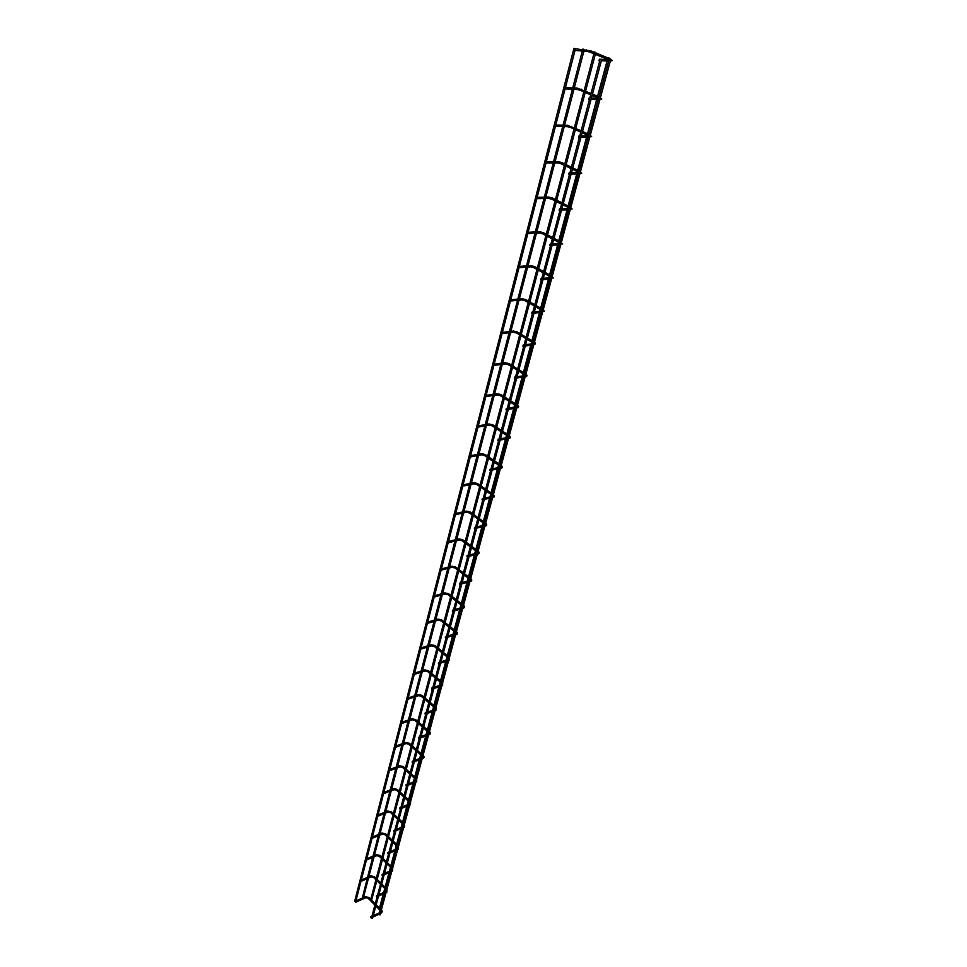 <?xml version="1.0" encoding="UTF-8"?>
<svg xmlns="http://www.w3.org/2000/svg" width="967" height="967" viewBox="0 0 967 967"><rect width="100%" height="100%" fill="white"/><g stroke="black" fill="none" stroke-linecap="round" stroke-linejoin="round"><path stroke-width="1.45" d="M370.881 917.743L370.845 916.776L370.881 917.743M376.453 896.76L376.429 895.793L376.453 896.76M382.134 875.401L382.122 874.41L382.134 875.401M387.924 853.631L387.924 852.628L387.924 853.631M393.823 831.463L393.835 830.448L393.823 831.463M399.842 808.871L399.855 807.832L399.842 808.871M405.959 785.833L405.995 784.793L405.959 785.833M412.208 762.359L412.256 761.307L412.208 762.359M418.578 738.425L418.638 737.35L418.578 738.425M425.069 714.009L425.154 712.933L425.069 714.009M431.693 689.12L431.79 688.021L431.693 689.12M438.45 663.713L438.559 662.6L438.45 663.713M445.34 637.797L445.473 636.673L445.34 637.797M452.387 611.349L452.532 610.201L452.387 611.349M459.567 584.346L459.736 583.186L459.567 584.346M466.904 556.774L467.085 555.602L466.904 556.774M474.386 528.623L474.604 527.426L474.386 528.623M482.037 499.854L482.279 498.658L482.037 499.854M489.858 470.47L490.112 469.249L489.858 470.47M497.848 440.444L498.126 439.199L497.848 440.444M506.007 409.742L506.321 408.497L506.007 409.742M514.359 378.363L514.698 377.094L514.359 378.363M522.893 346.259L523.256 344.977L522.893 346.259M531.632 313.429L532.019 312.123L531.632 313.429M540.577 279.826L540.988 278.508L540.577 279.826M549.715 245.437L550.163 244.095L549.715 245.437M559.083 210.238L559.555 208.872L559.083 210.238M568.681 174.181L569.176 172.803L568.681 174.181M578.496 137.254L579.028 135.851L578.496 137.254M588.565 99.408L589.121 97.981L588.565 99.408M598.887 60.631L599.467 59.18L598.887 60.631M355.505 902.078L355.481 901.123L355.505 902.078M360.896 881.167L360.872 880.2L360.896 881.167M366.384 859.868L366.372 858.889L366.384 859.868M371.969 838.184L371.969 837.18L371.969 838.184M377.662 816.088L377.674 815.072L377.662 816.088M383.452 793.569L383.476 792.553L383.452 793.569M389.363 770.639L389.399 769.599L389.363 770.639M395.382 747.249L395.43 746.21L395.382 747.249M401.523 723.425L401.583 722.361L401.523 723.425M407.784 699.117L407.856 698.041L407.784 699.117M414.166 674.337L414.251 673.25L414.166 674.337M420.669 649.062L420.778 647.963L420.669 649.062M427.317 623.28L427.438 622.156L427.317 623.28M434.086 596.977L434.231 595.841L434.086 596.977M441 570.119L441.17 568.971L441 570.119M448.059 542.717L448.253 541.544L448.059 542.717M455.264 514.722L455.481 513.55L455.264 514.722M462.625 486.147L462.855 484.95L462.625 486.147M470.143 456.956L470.397 455.735L470.143 456.956M477.831 427.124L478.109 425.903L477.831 427.124M485.676 396.639L485.978 395.394L485.676 396.639M493.702 365.49L494.028 364.221L493.702 365.49M501.909 333.627L502.26 332.358L501.909 333.627M510.298 301.051L510.673 299.758L510.298 301.051M518.88 267.726L519.279 266.409L518.88 267.726M527.668 233.627L528.091 232.298L527.668 233.627M536.649 198.731L537.108 197.377L536.649 198.731M545.859 163L546.331 161.622L545.859 163M555.276 126.411L555.783 125.021L555.276 126.411M564.933 88.94L565.465 87.514L564.933 88.94M574.821 50.538L575.377 49.087L574.821 50.538M600.338 59.313L601.643 59.736L600.338 59.313M601.643 59.736L372.537 918.384L371.642 917.888M575.22 48.797L573.939 48.386L575.22 48.797M355.264 901.595L354.72 901.075L573.939 48.386M362.347 898.065L367.17 878.665M584.116 49.462L582.847 49.039L584.116 49.462M610.31 60.365L609.017 59.942L610.31 60.365M610.503 60.341L380.031 914.927L379.137 914.431M595.612 52.423L594.33 52.013L595.612 52.423M376.864 880.659L371.606 900.192M609.246 58.093L607.953 57.669L609.246 58.093M384.612 893.339L380.333 908.968M368.451 898.307L368.995 897.545M373.927 877.492L374.459 876.718M379.487 856.291L380.043 855.517M385.168 834.702L385.712 833.917M390.946 812.715L391.502 811.917M396.821 790.317L397.389 789.507M402.828 767.484L403.384 766.674M408.932 744.227L409.5 743.405M415.157 720.524L415.737 719.678M421.515 696.361L422.095 695.503M427.982 671.714L428.574 670.844M434.594 646.585L435.186 645.702M441.327 620.947L441.919 620.052M456.388 634.557C457.729 633.965 457.766 632.998 456.484 631.644L456.69 631.814M448.192 594.79L448.797 593.883M455.203 568.112L455.82 567.182M470.748 581.372C472.077 580.865 472.089 579.91 470.784 578.532L471.014 578.701M462.359 540.867L462.975 539.924M478.145 553.958C479.499 553.426 479.499 552.495 478.157 551.142L478.399 551.323M469.672 513.066L470.288 512.099M485.712 525.951C487.042 525.54 487.042 524.61 485.688 523.171L485.942 523.365M477.13 484.672L477.746 483.693M493.424 497.352C494.778 496.893 494.766 495.974 493.388 494.62L493.641 494.814M484.745 455.675L485.374 454.671M501.317 468.137C502.647 467.702 502.622 466.807 501.257 465.453L501.51 465.635M500.991 431.645L492.493 426.048L493.158 425.033M509.379 438.281C510.733 437.906 510.697 437.036 509.295 435.646L509.549 435.839M509.077 401.281L500.459 395.781L501.124 394.741M517.623 407.76C518.953 407.47 518.904 406.611 517.502 405.185L517.768 405.378M517.345 370.24L508.606 364.849L509.258 363.785M525.794 338.51L516.922 333.216L517.563 332.14M534.437 306.055L525.407 300.882L526.06 299.782M543.273 272.863L534.098 267.811L534.763 266.674M552.326 238.897L542.995 233.99L543.647 232.817M561.573 204.146L552.084 199.359L552.749 198.162M571.001 208.207L570.856 207.373M571.05 168.56L561.392 163.931L562.069 162.698M580.756 132.128L570.929 127.644L571.594 126.375M590.692 94.814L580.696 90.487L581.36 89.182M608.557 59.785L590.692 52.423L591.369 51.082M610.044 59.894L611.071 59.35M380.756 912.244L380.394 913.61M386.643 890.426L386.026 892.698M392.143 870.046L391.768 871.412M398.223 847.503L397.618 849.727M403.94 826.277L403.577 827.643M410.238 802.948L409.645 805.136M416.414 780.043L415.834 782.194M422.712 756.69L422.132 758.817M428.937 733.615L428.562 734.98M435.67 708.618L435.126 710.672M442.173 684.515L441.81 685.881M449.159 658.624L448.628 660.606M455.953 633.433L455.578 634.799M463.048 607.119L462.685 608.485M470.288 580.248L469.926 581.614M477.686 552.822L477.323 554.176M485.241 524.803L484.878 526.169M492.965 496.204L492.59 497.57M500.846 466.976L500.471 468.342M508.896 437.12L508.835 438.389M517.127 406.599L517.067 407.905M525.54 375.401L525.166 376.767M534.147 343.503L533.772 344.868M542.946 310.878L542.572 312.244M551.939 277.493L551.577 278.871M561.162 243.333L560.787 244.724M570.59 208.364L570.216 209.754M580.236 172.561L579.862 173.963M590.124 135.9L589.749 137.314M600.265 98.332L599.878 99.758M610.503 59.918L611.144 59.966L610.25 61.272M365.369 897.678L365.2 896.796M370.808 876.851L370.639 875.957M376.356 855.638L376.175 854.731M382.001 834.038L381.82 833.131M387.743 812.038L387.574 811.12M393.605 789.628L393.424 788.697M399.576 766.795L399.395 765.852M405.657 743.526L405.475 742.571M411.845 719.811L411.676 718.844M418.167 695.636L417.986 694.644M424.61 670.977L424.428 669.986M431.185 645.835L431.004 644.832M437.882 620.185L437.7 619.17M444.723 594.028L444.542 592.989M451.698 567.327L451.516 566.275M458.817 540.07L458.648 539.006M466.094 512.256L465.913 511.168M473.516 483.851L473.347 482.738M481.095 454.828L480.925 453.704M488.843 425.19L488.673 424.054M496.748 394.911L496.591 393.75M494.185 365.429L504.847 363.967L504.689 362.77M502.393 333.567L513.114 332.322L512.969 331.113M510.781 300.979L521.564 299.975L521.431 298.73M519.364 267.654L530.206 266.892L530.085 265.623M528.139 233.555L539.054 233.035L538.933 231.742M537.12 198.658L548.108 198.404L547.999 197.075M546.319 162.927L557.367 162.94L557.282 161.586M555.735 126.339L566.855 126.641L566.783 125.251M565.381 88.867L576.574 89.472L576.513 88.033M575.256 50.465L586.522 51.384L586.486 49.909M368.234 898.343L374.906 905.088M375.837 906.019L380.104 910.322M355.481 901.123L365.345 896.723L368.886 897.449L375.244 903.843M376.163 904.786L380.442 909.089M381.361 910.007L381.482 910.128C382.533 910.999 382.424 912.038 381.143 913.259M373.709 877.528L380.466 884.225M381.409 885.156L385.724 889.447M360.872 880.2L370.796 875.884L374.362 876.622L380.793 882.992M381.735 883.923L386.063 888.214M386.993 889.132L386.788 892.36M379.282 856.327L386.123 862.987M387.066 863.918L391.454 868.185M366.372 858.889L376.344 854.659L379.922 855.408L386.449 861.754M387.404 862.685L391.78 866.952M392.723 867.87L392.529 871.086M384.963 834.739L391.877 841.363M392.844 842.293L397.28 846.536M371.969 837.18L382.001 833.046L385.603 833.796L392.203 840.13M393.17 841.048L397.606 845.303M398.561 846.21L398.38 849.401M390.741 812.739L397.751 819.339M398.718 820.258L403.215 824.476M377.674 815.072L387.767 811.035L391.369 811.797L398.078 818.094M399.057 819.013L403.541 823.243M404.52 824.15L404.339 827.317M396.639 790.341L403.723 796.893M404.714 797.799L409.259 802.006M383.476 792.553L393.629 788.613L397.256 789.386L404.049 795.66M405.04 796.566L409.597 800.773M410.576 801.679L410.419 804.822M402.635 767.52L409.815 774.023M410.818 774.93L415.423 779.1M389.399 769.599L399.613 765.767L403.251 766.541L410.141 772.79M411.144 773.697L415.762 777.867M416.753 778.773L416.608 781.892M408.763 744.252L416.028 750.706M417.043 751.613L421.709 755.759M395.43 746.21L405.705 742.487L409.355 743.272L416.354 749.473M417.369 750.38L422.047 754.526M423.05 755.42L423.135 755.493C424.428 756.52 424.356 757.536 422.917 758.515M415 720.548L422.349 726.954M423.377 727.849L428.115 731.971M401.583 722.361L411.918 718.759L415.58 719.545L422.676 725.721M423.703 726.616L428.454 730.738M429.469 731.62L429.541 731.693C430.859 732.756 430.786 733.76 429.348 734.69M421.358 696.373L428.804 702.719M429.844 703.613L434.642 707.711M407.856 698.041L418.252 694.56L421.926 695.358L429.13 701.498M430.17 702.38L434.981 706.478M436.008 707.361L435.912 710.394M427.837 671.727L435.38 678.024M436.443 678.907L441.303 682.968M414.251 673.25L424.706 669.889L428.393 670.699L435.706 676.791M436.77 677.674L441.641 681.735M442.693 682.605L442.596 685.615M434.449 646.597L442.088 652.834M443.164 653.704L448.096 657.729M420.778 647.963L431.294 644.735L434.993 645.545L442.415 651.601M443.49 652.471L448.434 656.496M449.498 657.367L449.425 660.34M441.194 620.959L448.93 627.124M450.018 627.994L455.034 631.983M427.438 622.156L438.015 619.073L441.726 619.895L449.256 625.891M450.356 626.761L455.36 630.75M448.084 594.814L455.916 600.906M457.016 601.764L462.105 605.717M434.231 595.841L444.868 592.892L448.591 593.726L456.243 599.673M457.355 600.531L462.431 604.484M463.531 605.33L463.568 605.354C464.909 606.369 464.885 607.324 463.495 608.231M455.106 568.125L463.048 574.144M464.16 574.99L469.321 578.907M441.17 568.971L451.867 566.178L455.59 567.013L463.374 572.911M464.498 573.757L469.648 577.674M462.274 540.879L470.313 546.826M471.449 547.673L476.683 551.528M448.253 541.544L459.011 538.909L462.746 539.755L470.651 545.593M471.787 546.428L477.021 550.296M469.587 513.066L477.746 518.941M478.895 519.763L484.213 523.594M455.481 513.55L466.299 511.084L470.035 511.93L478.073 517.696M479.233 518.53L484.54 522.349M477.069 484.672L485.325 490.462M486.498 491.272L491.889 495.044M462.855 484.95L473.745 482.654L477.493 483.512L485.664 489.217M486.836 490.039L492.227 493.811M484.697 455.675L493.073 461.368M494.27 462.178L499.734 465.901M470.397 455.735L481.348 453.632L485.108 454.49L493.412 460.123M494.596 460.933L500.072 464.656M502.199 432.442L507.76 436.105M478.109 425.903L489.121 423.969L492.88 424.839L501.317 430.4M502.526 431.197L508.098 434.86M510.31 402.067L515.955 405.669M485.978 395.394L497.05 393.678L500.821 394.548L509.416 400.024M510.636 400.809L516.293 404.411M518.59 371.014L524.332 374.555M494.028 364.221L505.161 362.71L508.944 363.592L517.683 368.983M518.928 369.745L524.67 373.286M527.063 339.26L532.89 342.741M502.26 332.358L513.465 331.052L517.236 331.947L526.133 337.241M527.402 337.991L533.228 341.472M535.73 306.793L541.653 310.202M510.673 299.758L521.938 298.682L525.722 299.577L534.775 304.774M536.069 305.512L541.991 308.92M544.59 273.588L550.61 276.913M519.279 266.409L530.617 265.587L534.413 266.481L543.623 271.57M544.929 272.295L550.96 275.619M553.656 239.611L559.772 242.862M528.091 232.298L539.489 231.717L543.285 232.624L552.665 237.604M553.994 238.305L560.123 241.557M562.927 204.835L569.164 208.002M537.108 197.377L548.567 197.05L552.375 197.969L561.924 202.828M563.278 203.517L569.515 206.684M572.428 169.237L578.762 172.319M555.409 126.447L546.355 161.622L557.85 161.586L561.67 162.504L571.412 167.231M572.79 167.895L579.124 170.978M582.158 132.781L588.601 135.767M565.066 88.976L555.783 125.021L567.363 125.263L581.119 130.775M582.521 131.427L588.963 134.413M592.118 95.443L598.682 98.332M574.966 50.562L565.441 87.501L577.106 88.057L591.055 93.448M592.481 94.065L599.044 96.954M575.425 48.773L590.946 50.9L610.624 59.084L610.939 59.954M379.439 912.824L373.262 915.664M371.932 916.281L370.845 916.776M379.052 914.226L372.887 917.054M385.059 891.912L378.859 894.705M377.517 895.297L376.429 895.793M384.685 893.303L378.484 896.095M390.789 870.626L384.552 873.346M383.21 873.938L382.122 874.41M390.426 872.004L384.189 874.736M396.627 848.929L390.354 851.601M389 852.181L387.924 852.628M396.265 850.307L389.991 852.979M402.586 826.833L396.277 829.444M394.899 830L393.835 830.448M402.212 828.199L395.902 830.822M408.642 804.314L402.296 806.865M400.918 807.409L399.855 807.832M408.279 805.68L401.934 808.231M414.819 781.372L408.437 783.85M407.059 784.382L405.995 784.793M414.456 782.726L408.074 785.216M421.116 757.983L414.698 760.388M413.308 760.908L412.256 761.307M420.754 759.337L414.335 761.742M429.13 732.889L428.925 733.627M427.535 734.134L421.08 736.467M419.678 736.975L418.638 737.35M427.172 735.488L420.718 737.821M434.074 709.826L427.583 712.075M426.181 712.57L425.154 712.933M433.712 711.156L427.233 713.428M442.354 683.862L442.161 684.551M440.759 685.023L434.219 687.199M432.805 687.682L431.79 688.021M440.396 686.352L433.869 688.54M447.564 659.724L441 661.827M439.574 662.274L438.559 662.6M447.201 661.053L440.638 663.157M456.11 632.865L455.94 633.482M454.514 633.917L447.902 635.935M446.476 636.371L445.473 636.673M454.152 635.234L447.552 637.253M461.597 607.578L454.961 609.5M453.511 609.923L452.532 610.201M461.247 608.896L454.599 610.818M468.838 580.708L462.153 582.521M460.703 582.92L459.736 583.186M468.487 582.001L461.803 583.838M476.223 553.257L469.503 554.985M468.052 555.36L467.085 555.602M475.873 554.55L469.152 556.279M483.766 525.238L477.009 526.858M475.546 527.208L474.604 527.426M483.415 526.519L476.658 528.151M491.466 496.615L484.672 498.114M483.198 498.452L482.279 498.658M491.127 497.896L484.334 499.407M499.347 467.363L492.505 468.765M491.031 469.068L490.112 469.249M498.996 468.644L492.167 470.047M507.385 437.483L500.507 438.764M499.02 439.042L498.126 439.199M507.046 438.764L500.169 440.045M515.604 406.95L508.69 408.098M507.192 408.352L506.321 408.497M515.266 408.219L508.352 409.367M524.005 375.728L517.067 376.743M515.556 376.961L514.698 377.094M523.667 376.997L516.716 378.012M534.715 343.926C535.996 343.877 535.911 343.756 534.449 343.563L534.11 343.611M532.599 343.793L525.613 344.675M524.102 344.868L523.256 344.977M532.261 345.062L525.274 345.944M543.551 311.386C544.796 311.289 544.699 311.144 543.273 310.939L542.995 310.975M541.399 311.144L534.364 311.87M532.841 312.039L532.019 312.123M541.049 312.414L534.026 313.151M552.58 278.085C553.789 277.976 553.692 277.807 552.29 277.565L551.915 277.602M550.392 277.722L543.321 278.315M541.786 278.436L540.988 278.508M550.042 279.004L542.983 279.584M561.803 243.998C563.036 244.022 562.951 243.829 561.525 243.418L561.126 243.442M559.591 243.539L552.495 243.962M550.948 244.047L550.163 244.095M559.252 244.808L552.145 245.243M571.255 209.114C572.488 209.053 572.404 208.836 570.989 208.461L570.554 208.473M569.019 208.534L561.875 208.787M560.328 208.848L559.555 208.872M568.669 209.815L561.525 210.081M580.913 173.383C582.098 173.214 582.025 172.972 580.671 172.67L580.212 172.67M578.665 172.694L571.485 172.779M569.926 172.791L569.176 172.803M578.314 173.987L571.134 174.072M590.801 136.806C592.009 136.601 591.937 136.335 590.583 136.009L590.1 135.996M588.54 135.984L581.324 135.876M579.765 135.864L579.028 135.851M588.19 137.29L580.974 137.193M600.93 99.323C602.151 99.117 602.078 98.827 600.737 98.453L600.229 98.429M598.67 98.368L591.417 98.078M589.846 98.018L589.121 97.981M598.307 99.698L591.055 99.408M611.301 60.909C612.546 60.716 612.498 60.401 611.144 59.966L599.467 59.18M608.678 61.175L601.389 60.691M365.611 897.799L355.904 902.151M371.05 876.972L361.295 881.227M376.586 855.759L366.783 859.917M382.219 834.158L372.368 838.232M387.96 812.159L378.061 816.124M393.811 789.749L383.875 793.605M399.77 766.904L389.786 770.663M405.85 743.635L395.805 747.273M412.039 719.907L401.946 723.437M418.348 695.732L408.219 699.129M424.779 671.062L414.601 674.337M431.33 645.92L421.116 649.062M438.027 620.27L427.765 623.268M444.844 594.101L434.546 596.953M451.819 567.387L441.46 570.095M458.926 540.13L448.531 542.68M466.179 512.305L455.735 514.686M473.588 483.887L463.096 486.099M481.155 454.865L470.627 456.907M488.879 425.214L478.302 427.076M496.772 394.923L486.159 396.591M371.449 918.094L600.144 59.338M381.01 911.313L380.768 912.207M365.756 897.739L368.125 898.246M355.916 900.93L360.981 881.239M361.307 880.018L366.469 859.941M366.795 858.708L372.065 838.256M372.38 837.011L377.746 816.16M378.073 814.915L383.548 793.641M383.875 792.396L389.459 770.711M389.786 769.454L395.479 747.322M395.805 746.065L401.619 723.485M401.946 722.228L407.881 699.189M408.207 697.932L414.263 674.41M414.589 673.141L420.778 649.135M421.104 647.866L427.414 623.352M427.752 622.071L434.195 597.038M434.521 595.757L441.109 570.179M441.448 568.898L448.168 542.777M448.507 541.484L455.384 514.782M455.711 513.489L462.746 486.208M463.084 484.902L470.264 457.004M470.603 455.699L477.952 427.184M478.29 425.867L485.797 396.7M486.147 395.37L493.823 365.538M494.173 364.208L502.03 333.688M502.381 332.334L510.431 301.1M510.769 299.746L519.013 267.774M519.364 266.409L527.789 233.676M528.151 232.298L536.782 198.767M537.144 197.377L545.992 163.036M371.207 876.9L373.6 877.42M392.372 869.164L392.143 870.022M376.755 855.686L379.173 856.218M382.4 834.086L384.842 834.618M404.17 825.431L403.94 826.265M388.154 812.087L390.62 812.631M394.016 789.664L396.506 790.22M399.987 766.831L402.502 767.387M406.067 743.55L408.606 744.131M412.268 719.835L414.843 720.415M418.59 695.648L421.189 696.24M425.045 670.989L427.668 671.594M431.62 645.847L434.268 646.452M438.317 620.198L441 620.814M445.158 594.028L447.878 594.657M452.145 567.315L454.889 567.967M459.265 540.057L462.045 540.722M485.349 524.416L485.652 525.045M466.529 512.244L469.346 512.909M493.049 495.866L493.424 496.518M473.963 483.826L476.816 484.515M500.918 466.698L501.353 467.375M481.542 454.816L484.431 455.505M508.956 436.903L509.452 437.616M489.29 425.178L492.215 425.879M517.164 406.442L517.72 407.228M497.195 394.887L500.169 395.612M525.903 374.048C527.305 375.317 527.366 376.151 526.06 376.538M505.282 363.93L508.304 364.668M534.485 342.221L535.126 342.947L534.364 343.575M513.55 332.297L516.62 333.047M543.273 309.658L543.853 310.298L543.176 310.951M521.999 299.939L525.117 300.713M552.254 276.344L552.181 277.577M530.641 266.856L533.808 267.641M561.44 242.258L561.392 243.43M539.477 233.011L542.705 233.809M548.531 198.368L551.806 199.19M580.49 171.643L580.502 172.67M557.79 162.915L561.114 163.749M590.353 135.066L590.402 136.009M567.266 126.617L570.651 127.475M600.459 97.582L600.543 98.441M576.973 89.435L580.43 90.318M586.909 51.348L590.438 52.254M363.411 897.594L368.487 878.084M368.838 876.731L374.024 856.847M374.374 855.505L379.656 835.222M380.007 833.88L385.386 813.187M385.736 811.845L391.236 790.74M391.587 789.41L397.195 767.871M397.534 766.541L403.263 744.566M403.614 743.248L409.452 720.814M409.79 719.496L415.762 696.591M416.1 695.285L422.192 671.896M422.531 670.59L428.756 646.718M429.094 645.412L435.44 621.019M435.779 619.726L442.27 594.814M442.608 593.52L449.232 568.064M449.57 566.783L456.351 540.758M456.678 539.489L463.604 512.885M463.942 511.616L471.026 484.431M471.352 483.162L478.592 455.36M478.919 454.091L486.328 425.661M486.655 424.404L494.234 395.322M494.56 394.065L502.308 364.317M502.635 363.06L510.564 332.612M510.89 331.355L519.001 300.193M519.339 298.936L527.644 267.037M527.97 265.78L536.48 233.12M536.806 231.85L545.521 198.416M545.847 197.135L554.768 162.891M555.106 161.586L564.245 126.508M564.583 125.202L573.951 89.254M574.289 87.924L583.887 51.094M367.533 877.311L372.694 857.415M373.057 856.061L378.327 835.766M378.677 834.424L384.056 813.731M384.407 812.389L389.894 791.272M390.245 789.93L395.841 768.378M396.192 767.049L401.909 745.061M402.248 743.732L408.086 721.285M408.425 719.968L414.384 697.062M414.722 695.744L420.814 672.343M421.153 671.038L427.366 647.141M427.704 645.835L434.05 621.43M434.388 620.137L440.867 595.201M441.206 593.907L447.818 568.427M448.156 567.145L454.925 541.109M455.264 539.828L462.178 513.211M462.504 511.942L469.587 484.733M469.914 483.464L477.142 455.638M477.468 454.381L484.866 425.915M485.204 424.658L492.771 395.551M493.097 394.294L500.833 364.511M501.16 363.254L509.089 332.781M509.416 331.524L517.514 300.338M517.853 299.069L526.145 267.158M526.471 265.889L534.969 233.204M535.307 231.923L543.998 198.453M544.336 197.171L553.245 162.891M553.583 161.598L562.709 126.484M563.06 125.166L572.416 89.182M572.754 87.852L582.339 50.985M378.943 914.637L609.017 59.942M377.19 879.414L382.473 859.433M382.799 858.2L388.178 837.821M388.504 836.588L394.004 815.81M394.331 814.577L399.927 793.387M400.253 792.154L405.971 770.53M406.297 769.297L412.123 747.249M412.45 746.016L418.397 723.509M418.723 722.276L424.791 699.31M425.117 698.077L431.318 674.64M431.645 673.407L437.966 649.473M438.293 648.241L444.76 623.8M445.086 622.567L451.686 597.606M452.012 596.385L458.745 570.881M459.071 569.648L465.961 543.599M466.287 542.366L473.322 515.749M473.649 514.517L480.841 487.32M481.167 486.075L488.516 458.273M488.843 457.028L496.361 428.599M496.687 427.354L504.375 398.283M504.701 397.026L512.57 367.291M512.897 366.034L520.935 335.609M521.273 334.34L529.505 303.215M529.843 301.946L538.256 270.083M538.607 268.802L547.225 236.19M547.564 234.896L556.388 201.499M556.738 200.193L565.78 165.998M566.13 164.668L575.389 129.651M575.74 128.297L585.228 92.409M585.591 91.043L595.309 54.273M370.76 899.334L375.933 879.74M376.26 878.507L381.53 858.527M381.856 857.282L387.235 836.914M387.562 835.681L393.037 814.903M393.364 813.67L398.96 792.493M399.286 791.26L404.992 769.647M405.306 768.414L411.132 746.367M411.458 745.134L417.393 722.627M417.72 721.406L423.776 698.44M424.102 697.207L430.279 673.769M430.605 672.536L436.915 648.615M437.241 647.382L443.696 622.953M444.01 621.721L450.598 596.772M450.924 595.539L457.645 570.047M457.971 568.826L464.849 542.777M465.163 541.544L472.186 514.94M472.512 513.707L479.692 486.51M480.019 485.277L487.356 457.476M487.682 456.243L495.177 427.813M495.503 426.568L503.178 397.51M503.505 396.265L511.35 366.541M511.676 365.284L519.702 334.872M520.028 333.603L528.248 302.49M528.574 301.22L536.987 269.382M537.326 268.089L545.92 235.501M546.258 234.207L555.07 200.834M555.409 199.516L564.426 165.345M564.776 164.015L574.011 129.01M574.374 127.656L583.838 91.805M584.201 90.427L593.895 53.681M384.987 891.949L385.676 889.398M386.014 888.165L390.354 872.041M390.728 870.651L391.393 868.136M391.732 866.903L396.192 850.344M396.567 848.953L397.232 846.488M397.558 845.255L402.139 828.236M402.514 826.858L403.166 824.428M403.493 823.195L408.207 805.716M408.57 804.339L409.21 801.957M409.549 800.724L414.384 782.762M414.746 781.396L415.375 779.064M415.713 777.819L420.681 759.361M421.044 758.007L421.66 755.723M421.987 754.478L427.1 735.512M427.462 734.158L428.067 731.922M428.393 730.689L433.639 711.192M434.002 709.851L434.594 707.663M434.92 706.43L440.323 686.377M440.674 685.047L441.254 682.92M441.581 681.687L447.129 661.077M447.491 659.748L448.047 657.681M448.374 656.448L454.079 635.259M454.43 633.941L454.973 631.947M455.3 630.714L461.174 608.92M461.525 607.602L462.045 605.668M462.371 604.435L468.403 582.025M468.753 580.72L469.261 578.858M469.587 577.625L475.8 554.575M476.151 553.281L476.622 551.492M476.961 550.259L483.343 526.544M483.693 525.25L484.153 523.546M484.479 522.301L491.043 497.908M491.393 496.627L491.828 495.007M492.167 493.762L498.924 468.657M499.262 467.387L499.673 465.852M500.012 464.607L506.962 438.776M507.312 437.507L507.699 436.069M508.026 434.812L515.181 408.231M515.532 406.962L515.882 405.632M516.221 404.375L523.594 377.009M523.933 375.74L524.259 374.507M524.597 373.25L532.188 345.074M532.527 343.805L532.829 342.693M533.168 341.424L540.976 312.414M541.315 311.144L541.58 310.165M541.931 308.884L549.969 279.004M550.308 277.734L550.537 276.876M550.888 275.583L559.168 244.82M559.518 243.539L559.712 242.826M560.062 241.52L568.584 209.815M569.442 206.648L578.23 173.987M579.052 170.941L588.105 137.29M588.891 134.377L598.235 99.698M598.972 96.918L608.606 61.163M379.475 908.122L383.295 893.931M383.657 892.541L384.757 888.48M385.084 887.247L389.012 872.621M389.387 871.231L390.463 867.23M390.801 865.997L394.85 850.912M395.213 849.534L396.277 845.581M396.615 844.348L400.785 828.792M401.16 827.426L402.199 823.533M402.538 822.288L406.841 806.26M407.216 804.895L408.243 801.063M408.57 799.83L413.018 783.294M413.38 781.928L414.396 778.169M414.722 776.936L419.303 759.881M419.666 758.527L420.657 754.828M420.996 753.595L425.71 736.008M426.072 734.666L427.051 731.04M427.378 729.807L432.249 711.676M432.612 710.334L433.567 706.792M433.893 705.559L438.921 686.848M439.284 685.518L440.215 682.049M440.541 680.816L445.727 661.525M446.077 660.207L446.984 656.823M447.322 655.59L452.665 635.694M453.015 634.376L453.898 631.088M454.236 629.855L459.748 609.331M460.099 608.013L460.957 604.822M461.283 603.589L466.976 582.412M467.327 581.119L468.161 578.024M468.487 576.791L474.362 554.949M474.712 553.644L475.51 550.658M475.837 549.425L481.892 526.894M482.243 525.601L483.017 522.724M483.343 521.491L489.592 498.235M489.943 496.953L490.68 494.197M491.006 492.952L497.461 468.959M497.8 467.677L498.501 465.054M498.839 463.809L505.487 439.054M505.838 437.773L506.503 435.283M506.841 434.038L513.707 408.473M514.045 407.204L514.674 404.859M515.012 403.602L522.107 377.227M522.446 375.958L523.038 373.758M523.377 372.488L530.69 345.267M531.028 343.998L531.572 341.955M531.923 340.686L539.465 312.571M539.816 311.301L540.311 309.428M540.662 308.159L548.458 279.137M548.797 277.855L549.256 276.163M549.594 274.87L557.645 244.905M557.995 243.636L558.394 242.125M558.745 240.819L567.061 209.875M567.411 208.594L567.762 207.289M568.112 205.971L576.695 174.012M577.045 172.706L577.335 171.618M577.698 170.289L586.57 137.266M586.921 135.96L587.15 135.09M587.513 133.736L596.675 99.637M597.038 98.308L597.207 97.679M597.57 96.301L607.034 61.066"/></g></svg>
